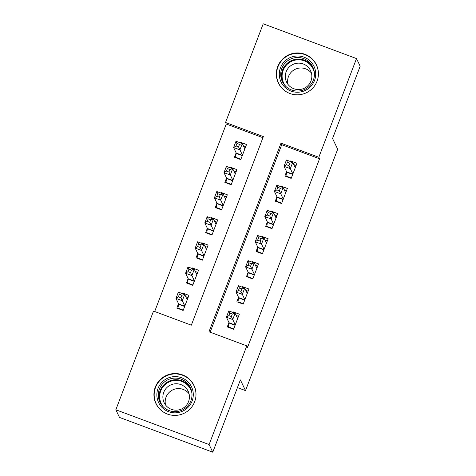 <?xml version="1.0" encoding="UTF-8"?>
<svg xmlns="http://www.w3.org/2000/svg" width="476" height="476" viewBox="0 0 476 476"><rect width="100%" height="100%" fill="white"/><g stroke="black" fill="none" stroke-linecap="round" stroke-linejoin="round"><path stroke-width="0.71" d="M317.052 81.206A21.075 20.908 154.4 0 1 278.371 82.973A21.075 20.908 154.4 0 1 296.548 52.961A21.075 20.908 154.4 0 1 317.052 81.206M194.625 401.809A21.075 20.908 154.4 0 1 155.95 403.571A21.075 20.908 154.4 0 1 174.127 373.559A21.075 20.908 154.4 0 1 194.625 401.809M356.506 58.578L360.165 66.224L332.557 138.516L337.68 149.22L245.503 390.612L240.38 379.907L212.778 452.2L119.494 417.422L115.835 409.776L153.522 311.084L191.34 325.179L263.353 136.594L225.535 122.493L263.222 23.8L356.506 58.578L318.819 157.27L281.001 143.175L208.988 331.76L246.806 345.862L209.119 444.554L115.835 409.776M262.936 137.695L226.267 124.022L154.676 311.512M226.267 124.022L225.535 122.493M286.57 171.64L284.886 176.037L291.193 178.387L296.953 163.304L290.652 160.953L290.431 161.525M276.967 196.784L275.289 201.181L281.59 203.532L287.349 188.448L281.048 186.098L280.828 186.669M267.363 221.929L265.685 226.326L271.986 228.676L277.746 213.593L271.445 211.243L271.225 211.814M257.76 247.074L256.082 251.477L262.383 253.821L268.149 238.738L261.842 236.388L261.627 236.959M248.163 272.218L246.479 276.621L252.786 278.966L258.545 263.882L252.244 261.532L252.024 262.103M238.559 297.363L236.875 301.766L243.182 304.116L248.942 289.027L242.641 286.677L242.421 287.248M182.992 293.817L182.611 293.026L182.397 293.597M178.536 303.712L176.852 308.109L183.153 310.459L188.918 295.376L182.611 293.026M192.596 268.672L192.215 267.881L191.995 268.452M188.133 278.567L186.455 282.964L192.756 285.314L198.522 270.231L192.215 267.881M202.199 243.528L201.818 242.736L201.598 243.307M197.736 253.422L196.058 257.819L202.359 260.17L208.119 245.08L201.818 242.736M211.802 218.383L211.421 217.591L211.201 218.163M207.34 228.278L205.662 232.675L211.963 235.025L217.722 219.936L211.421 217.591M221.405 193.238L221.025 192.441L220.804 193.018M216.943 203.133L215.259 207.53L221.566 209.88L227.326 194.791L221.025 192.441M231.003 168.093L230.622 167.296L230.408 167.873M226.54 177.982L224.862 182.385L231.163 184.736L236.929 169.646L230.622 167.296M236.144 152.838L234.466 157.241L240.767 159.591L246.526 144.502L240.225 142.151L240.005 142.729M246.806 345.862L247.538 347.391L319.551 158.8L281.732 144.704L210.142 332.188M228.956 322.508L227.278 326.911L233.579 329.261L239.339 314.172L233.038 311.822L232.818 312.393M237.441 387.607L245.503 390.612M212.778 452.2L209.119 444.554M319.551 158.8L318.819 157.27M281.732 144.704L281.001 143.175M233.418 312.619L233.038 311.822M240.606 142.949L240.225 142.151M243.022 287.474L242.641 286.677M252.625 262.33L252.244 261.532M262.222 237.185L261.842 236.388M271.826 212.04L271.445 211.243M281.429 186.895L281.048 186.098M291.032 161.745L290.652 160.953M228.593 327.399L228.355 326.905L233.716 328.904M236.167 315.457L238.518 316.332M228.355 326.905L229.075 322.752L226.409 317.189L228.813 310.899L235.114 313.25L237.661 318.575M232.312 314.035L235.114 313.25L232.716 319.539L226.409 317.189L228.831 315.606L231.354 316.546L232.312 314.035L229.789 313.095L228.831 315.606M235.257 324.858L231.354 316.546M228.813 310.899L229.789 313.095M188.091 297.536L185.747 296.661M183.29 310.108L177.935 308.109L178.167 308.603M187.235 299.773L184.688 294.454L182.29 300.737L175.989 298.387L178.649 303.956L177.935 308.109M178.411 296.81L175.989 298.387L178.387 292.103L184.688 294.454L181.891 295.233L179.369 294.293L178.411 296.81L180.928 297.75L181.891 295.233M180.928 297.75L184.837 306.062M179.369 294.293L178.387 292.103M192.096 401.066A18.237 18.094 154.4 0 1 168.593 411.692A18.237 18.094 154.4 0 1 158.056 388.374A18.237 18.094 154.4 0 1 181.558 377.748A18.237 18.094 154.4 0 1 192.096 401.066M159.389 388.999A16.886 16.755 -25.6 0 0 175.817 411.633A16.886 16.755 -25.6 0 0 190.382 387.589A16.886 16.755 -25.6 0 0 159.389 388.999M165.553 404.993A13.298 13.191 154.4 0 1 189.049 393.753M188.555 401.589A13.298 13.191 154.4 0 1 164.155 402.702A13.298 13.191 154.4 0 1 175.62 383.763A13.298 13.191 154.4 0 1 188.555 401.589M195.934 396.008A20.938 20.771 -25.6 0 0 155.539 387.434A20.938 20.771 -25.6 0 0 162.988 411.77M300.398 91.993A18.237 18.094 154.4 0 1 279.519 77.112A18.237 18.094 154.4 0 1 294.602 56.251A18.237 18.094 154.4 0 1 315.481 71.132A18.237 18.094 154.4 0 1 300.398 91.993M294.894 57.727A16.886 16.755 -25.6 0 0 282.339 81.563A16.886 16.755 -25.6 0 0 300.255 90.821A16.886 16.755 -25.6 0 0 312.809 66.985A16.886 16.755 -25.6 0 0 294.894 57.727M287.98 84.395A13.298 13.191 154.4 0 1 311.471 73.155M300.683 89.393A13.298 13.191 154.4 0 1 286.576 82.098A13.298 13.191 154.4 0 1 296.459 63.332A13.298 13.191 154.4 0 1 310.566 70.626A13.298 13.191 154.4 0 1 300.683 89.393M318.361 75.404A20.938 20.771 -25.6 0 0 294.174 53.604A20.938 20.771 -25.6 0 0 285.41 91.172M238.196 302.254L237.958 301.76L243.319 303.759M245.771 290.312L248.121 291.187M237.958 301.76L238.678 297.607L236.013 292.044L238.411 285.755L244.718 288.105L247.264 293.424M241.915 288.89L244.718 288.105L242.314 294.394L236.013 292.044L238.434 290.461L240.957 291.401L241.915 288.89L239.392 287.95L238.434 290.461M244.86 299.713L240.957 291.401M238.411 285.755L239.392 287.95M247.794 277.109L247.562 276.615L252.917 278.615M255.374 265.168L257.718 266.042M247.562 276.615L248.276 272.462L245.616 266.899L248.014 260.61L254.321 262.96L256.861 268.28M251.518 263.746L254.321 262.96L251.917 269.243L245.616 266.899L248.038 265.316L250.554 266.257L251.518 263.746L248.996 262.806L248.038 265.316M254.464 274.569L250.554 266.257M248.014 260.61L248.996 262.806M257.397 251.965L257.165 251.471L262.52 253.47M264.977 240.023L267.322 240.898M257.165 251.471L257.879 247.318L255.219 241.754L257.617 235.465L263.918 237.816L266.465 243.135M261.122 238.601L263.918 237.816L261.52 244.099L255.219 241.754L257.635 240.172L260.158 241.112L261.122 238.601L258.599 237.661L257.635 240.172M264.067 249.424L260.158 241.112M257.617 235.465L258.599 237.661M267 226.82L266.762 226.326L272.123 228.325M274.575 214.878L276.925 215.753M266.762 226.326L267.482 222.173L264.817 216.604L267.22 210.321L273.522 212.671L276.068 217.99M270.719 213.45L273.522 212.671L271.124 218.954L264.817 216.604L267.238 215.027L269.761 215.967L270.719 213.45L268.202 212.516L267.238 215.027M273.67 224.279L269.761 215.967M267.22 210.321L268.202 212.516M197.695 272.385L195.35 271.51M192.893 284.957L187.532 282.964L187.77 283.458M196.838 274.628L194.291 269.309L191.893 275.592L185.586 273.242L188.252 278.811L187.532 282.964M188.008 271.665L185.586 273.242L187.99 266.959L194.291 269.309L191.489 270.088L188.972 269.148L188.008 271.665L190.531 272.605L191.489 270.088M190.531 272.605L194.44 280.917M188.972 269.148L187.99 266.959M207.298 247.24L204.948 246.366M202.496 259.813L197.135 257.819L197.373 258.313M206.441 249.483L203.895 244.164L201.497 250.447L195.19 248.097L197.855 253.666L197.135 257.819M197.611 246.52L195.19 248.097L197.594 241.814L203.895 244.164L201.092 244.944L198.569 244.004L197.611 246.52L200.134 247.46L201.092 244.944M200.134 247.46L204.037 255.773M198.569 244.004L197.594 241.814M216.901 222.096L214.551 221.221M212.1 234.668L206.739 232.675L206.977 233.169M216.044 224.339L213.498 219.019L211.094 225.303L204.793 222.952L207.459 228.522L206.739 232.675M207.215 221.376L204.793 222.952L207.191 216.669L213.498 219.019L210.695 219.799L208.173 218.859L207.215 221.376L209.737 222.316L210.695 219.799M209.737 222.316L213.641 230.628M208.173 218.859L207.191 216.669M226.499 196.951L224.154 196.076M221.697 209.523L216.342 207.53L216.58 208.024M225.642 199.194L223.101 193.869L220.697 200.158L214.396 197.808L217.056 203.377L216.342 207.53M216.818 196.231L214.396 197.808L216.794 191.525L223.101 193.869L220.299 194.654L217.776 193.714L216.818 196.231L219.335 197.171L220.299 194.654M219.335 197.171L223.244 205.477M217.776 193.714L216.794 191.525M276.604 201.675L276.366 201.181L281.727 203.181M284.178 189.734L286.528 190.608M276.366 201.181L277.086 197.028L274.42 191.459L276.824 185.176L283.125 187.526L285.671 192.845M280.322 188.306L283.125 187.526L280.721 193.809L274.42 191.459L276.842 189.882L279.364 190.822L280.322 188.306L277.8 187.365L276.842 189.882M283.268 199.135L279.364 190.822M276.824 185.176L277.8 187.365M236.102 171.806L233.758 170.932M231.3 184.379L225.945 182.379L226.177 182.873M235.245 174.049L232.699 168.724L230.301 175.013L224 172.663L226.659 178.232L225.945 182.379M226.415 171.086L224 172.663L226.397 166.38L232.699 168.724L229.902 169.51L227.379 168.569L226.415 171.086L228.938 172.026L229.902 169.51M228.938 172.026L232.847 180.333M227.379 168.569L226.397 166.38M286.207 176.531L285.969 176.037L291.33 178.036M293.781 164.583L296.126 165.458M285.969 176.037L286.683 171.884L284.023 166.314L286.421 160.031L292.728 162.381L295.275 167.701M289.926 163.161L292.728 162.381L290.324 168.665L284.023 166.314L286.445 164.738L288.968 165.678L289.926 163.161L287.403 162.221L286.445 164.738M292.871 173.99L288.968 165.678M286.421 160.031L287.403 162.221M245.705 146.662L243.355 145.787M240.904 159.234L235.543 157.235L235.781 157.729M244.848 148.905L242.302 143.579L239.904 149.869L233.597 147.518L236.263 153.088L235.543 157.235M236.019 145.942L233.597 147.518L236.001 141.229L242.302 143.579L239.499 144.365L236.983 143.425L236.019 145.942L238.541 146.882L239.499 144.365M238.541 146.882L242.451 155.188M236.983 143.425L236.001 141.229M235.09 325.298L229.057 323.049M235.192 325.037L229.075 322.752M178.649 303.956L184.771 306.235M178.637 304.253L184.67 306.502M160.317 402.946A16.886 16.755 154.4 0 1 174.799 379.735A16.886 16.755 154.4 0 1 190.739 388.392M191.929 393.111A16.333 16.202 -25.6 0 0 160.745 390.939A16.333 16.202 -25.6 0 0 163.244 406.831M282.744 82.348A16.886 16.755 154.4 0 1 295.655 59.322A16.886 16.755 154.4 0 1 313.166 67.794M314.35 72.513A16.333 16.202 -25.6 0 0 295.816 60.018A16.333 16.202 -25.6 0 0 285.671 86.233M244.694 300.154L238.66 297.905M244.795 299.892L238.678 297.607M254.297 275.009L248.264 272.76M254.398 274.747L248.276 272.462M263.9 249.864L257.867 247.615M263.996 249.597L257.879 247.318M273.498 224.72L267.464 222.47M273.599 224.452L267.482 222.173M188.252 278.811L194.369 281.09M188.24 279.109L194.267 281.358M197.855 253.666L203.972 255.945M197.837 253.964L203.871 256.213M207.459 228.522L213.575 230.8M207.441 228.813L213.474 231.062M217.056 203.377L223.179 205.656M217.044 203.668L223.077 205.918M283.101 199.575L277.068 197.326M283.202 199.307L277.086 197.028M226.659 178.232L232.776 180.511M226.647 178.524L232.681 180.773M292.704 174.43L286.671 172.181M292.805 174.162L286.683 171.884M236.263 153.088L242.379 155.366M236.245 153.379L242.278 155.628M193.964 385.685L194.868 387.571M156.188 403.755L157.092 405.647M316.391 65.087L317.29 66.973M278.615 83.157L279.513 85.043"/></g></svg>
